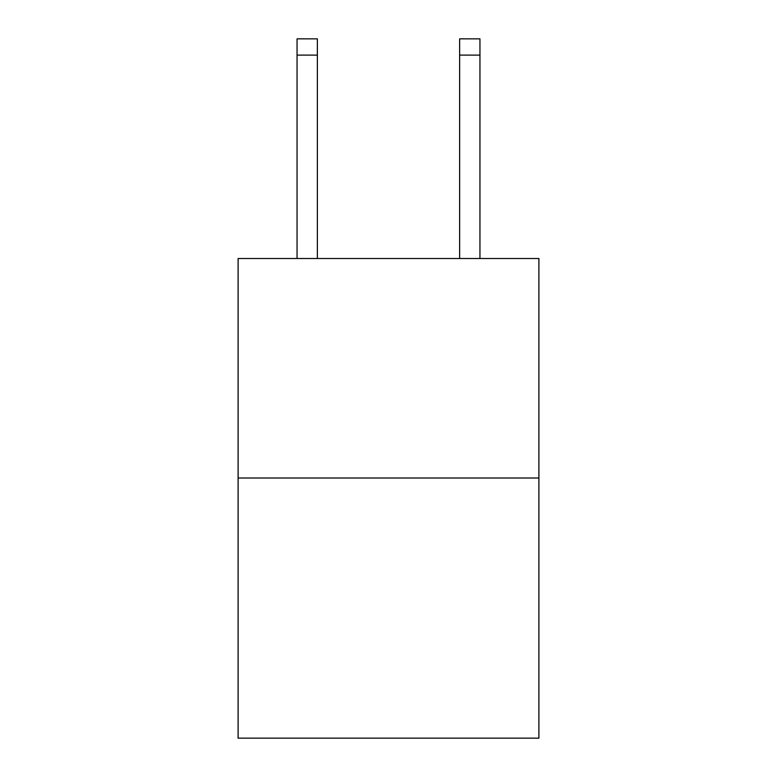 <?xml version="1.0" encoding="UTF-8"?>
<svg xmlns="http://www.w3.org/2000/svg" width="777" height="777" viewBox="0 0 777 777"><rect width="100%" height="100%" fill="white"/><g stroke="black" fill="none" stroke-linecap="round" stroke-linejoin="round"><path stroke-width="1.17" d="M538.898 478.01L538.898 258.508L238.102 258.508L238.102 738.15L538.898 738.15L538.898 478.01L238.102 478.01M317.366 258.508L317.366 55.109L297.047 55.109L297.047 38.85L317.366 38.85L317.366 55.109M297.047 258.508L297.047 55.109M479.953 258.508L479.953 38.85L459.634 38.85L459.634 258.508M459.634 55.109L479.953 55.109"/></g></svg>
